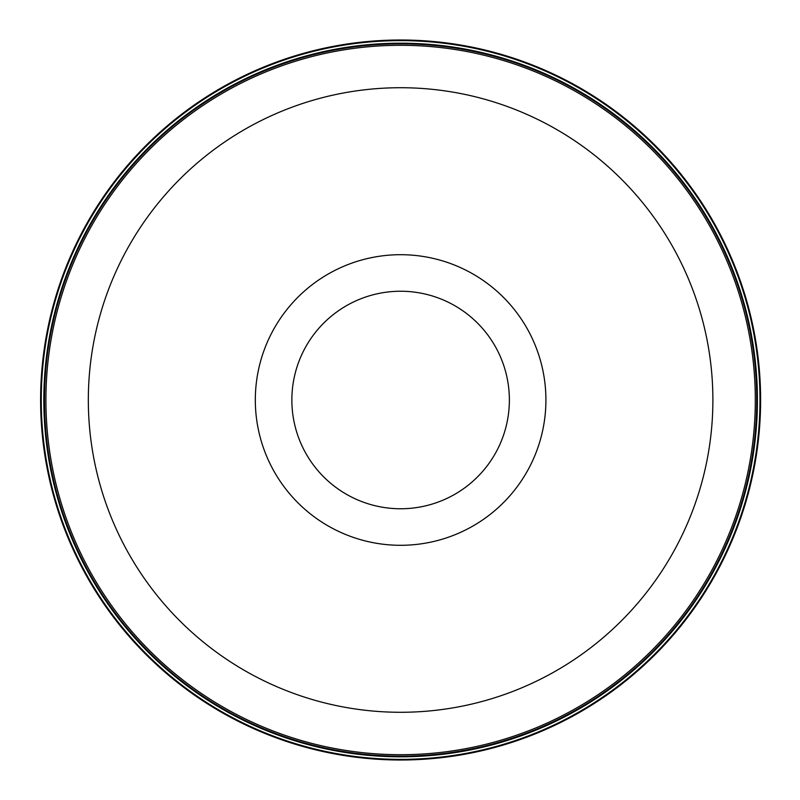 <?xml version="1.0" encoding="UTF-8"?>
<svg xmlns="http://www.w3.org/2000/svg" width="800" height="800" viewBox="0 0 800 800"><rect width="100%" height="100%" fill="white"/><g stroke="black" fill="none" stroke-linecap="round" stroke-linejoin="round"><path stroke-width="1.2" d="M400.61 40A360 360 0 0 0 40.61 400A360 360 0 0 0 400.61 760A360 360 0 0 0 760.61 400A360 360 0 0 0 400.61 40M400.61 40.63A359.37 359.37 0 0 1 759.98 400A359.37 359.37 0 0 1 400.61 759.37A359.37 359.37 0 0 1 41.25 400A359.37 359.37 0 0 1 400.61 40.63M400.61 756.14A356.14 356.14 0 0 1 92.18 221.93A356.14 356.14 0 0 1 709.04 221.93A356.14 356.14 0 0 1 400.61 756.14M400.61 756.8A356.8 356.8 0 0 0 757.41 400A356.8 356.8 0 0 0 400.61 43.2A356.8 356.8 0 0 0 43.82 400A356.8 356.8 0 0 0 400.61 756.8M255.32 400A145.29 145.29 0 0 1 473.26 274.17A145.29 145.29 0 0 1 473.26 525.83A145.29 145.29 0 0 1 255.32 400M400.61 754.7A354.7 354.7 0 0 1 45.91 400A354.7 354.7 0 0 1 400.61 45.3A354.7 354.7 0 0 1 755.32 400A354.7 354.7 0 0 1 400.61 754.7M400.61 87.72A312.28 312.28 0 0 1 712.89 400A312.28 312.28 0 0 1 400.61 712.28A312.28 312.28 0 0 1 88.33 400A312.28 312.28 0 0 1 400.61 87.72M291.86 400A108.76 108.76 0 0 1 454.99 305.81A108.76 108.76 0 0 1 454.99 494.19A108.76 108.76 0 0 1 291.86 400"/></g></svg>
